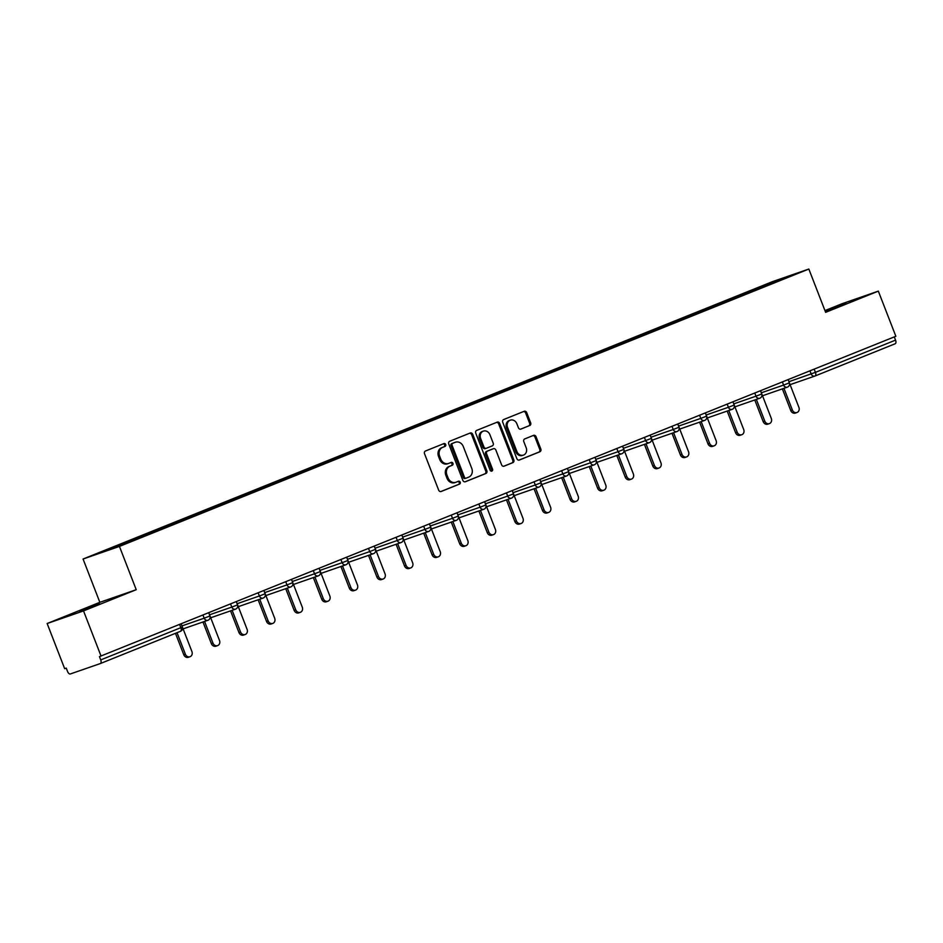 <?xml version="1.0" encoding="UTF-8"?>
<svg xmlns="http://www.w3.org/2000/svg" width="943" height="943" viewBox="0 0 943 943"><rect width="100%" height="100%" fill="white"/><g stroke="black" fill="none" stroke-linecap="round" stroke-linejoin="round"><path stroke-width="1.41" d="M445.697 444.507A1.521 1.308 70.9 0 0 443.929 443.575L425.482 451.002A2.169 1.874 70.9 0 0 424.539 453.724L438.66 490.148A2.169 1.874 70.9 0 0 441.183 491.48L459.63 484.054A1.521 1.308 70.9 0 0 458.534 481.225L456.141 482.179A6.943 5.988 70.9 0 1 455.905 482.274A6.943 5.988 70.9 0 1 448.078 477.936L446.899 474.907A6.943 5.988 70.9 0 1 449.941 466.196L452.334 465.229A1.521 1.308 70.9 0 0 451.226 462.4L448.844 463.367A6.943 5.988 70.9 0 1 448.609 463.449A6.943 5.988 70.9 0 1 440.782 459.123L439.603 456.082A6.943 5.988 70.9 0 1 442.644 447.371L445.025 446.416A1.521 1.308 70.9 0 0 445.697 444.507M447.784 463.732A6.943 5.988 70.9 0 1 447.548 463.815A6.943 5.988 70.9 0 1 439.721 459.489L438.542 456.447A6.943 5.988 70.9 0 1 441.583 447.736L443.964 446.782A1.521 1.308 70.9 0 0 443.21 443.87M440.782 491.586L458.569 484.419A1.521 1.308 70.9 0 0 457.815 481.508M455.08 482.545A6.943 5.988 70.9 0 1 454.844 482.639A6.943 5.988 70.9 0 1 447.017 478.313L445.839 475.272A6.943 5.988 70.9 0 1 448.88 466.561L451.273 465.606A1.521 1.308 70.9 0 0 450.518 462.695M825.172 311.131L845.93 303.351L825.349 311.603M99.545 603.826L79.554 611.3L99.545 603.826M529.707 425.564A2.169 1.874 70.9 0 0 530.661 422.841L526.701 412.621A2.169 1.874 70.9 0 0 524.178 411.289L503.692 419.541A2.169 1.874 70.9 0 0 502.737 422.264L516.87 458.687A2.169 1.874 70.9 0 0 519.393 460.007L539.879 451.768A2.169 1.874 70.9 0 0 540.822 449.045L536.037 436.703A2.169 1.874 70.9 0 0 533.514 435.371L524.756 438.908A2.169 1.874 70.9 0 0 523.801 441.63L526.17 447.748A5.811 5.01 70.9 0 1 523.436 455.104A5.811 5.01 70.9 0 1 516.882 451.485L507.582 427.509A5.811 5.01 70.9 0 1 510.328 420.154A5.811 5.01 70.9 0 1 516.87 423.772L518.426 427.768A2.169 1.874 70.9 0 0 520.949 429.089L528.646 425.93A2.169 1.874 70.9 0 0 529.601 423.207L525.64 412.987A2.169 1.874 70.9 0 0 523.518 411.561M136.228 589.705L99.852 602.318L47.15 623.523L83.526 610.911L136.228 589.705L119.443 546.41L808.835 269.038L825.632 312.333L878.334 291.128L895.85 336.274L99.451 656.611L100.724 659.911L180.844 627.673L179.594 624.455M83.526 610.911L101.042 656.057M472.714 434.346A2.169 1.874 70.9 0 0 470.192 433.014L449.705 441.253A2.169 1.874 70.9 0 0 448.75 443.976L462.883 480.411A2.169 1.874 70.9 0 0 465.406 481.732L485.893 473.492A2.169 1.874 70.9 0 0 486.836 470.769L472.714 434.346L471.653 434.711A2.169 1.874 70.9 0 0 469.531 433.285M476.698 430.397L497.185 422.158A2.169 1.874 70.9 0 1 499.707 423.478L513.829 459.913A2.169 1.874 70.9 0 1 512.886 462.624L504.116 466.16A2.169 1.874 70.9 0 1 501.593 464.828L495.865 450.059A2.169 1.874 70.9 0 0 493.342 448.738L487.531 451.072A2.169 1.874 70.9 0 0 486.576 453.795L492.541 469.178A1.521 1.308 70.9 0 1 490.112 470.156L475.744 433.12A2.169 1.874 70.9 0 1 476.698 430.397M119.443 546.41L83.067 559.022L772.458 281.651L808.835 269.038M748.648 292.754L748.294 291.858L731.497 298.613L732.605 299.226M748.294 291.858L794.041 274.496L116.319 547.164L97.86 553.565L124.83 542.72L125.608 543.427M141.662 536.968L141.309 536.072L124.83 542.72M141.309 536.072L152.424 531.616L153.214 532.335M169.257 525.864L168.903 524.968L152.424 531.616M168.903 524.968L180.007 520.512L180.808 521.231M196.839 514.772L196.498 513.864L180.007 520.512M196.498 513.864L207.601 509.42L208.391 510.139M224.434 503.668L224.08 502.76L207.601 509.42M224.08 502.76L235.196 498.317L235.986 499.036M252.029 492.564L251.675 491.668L235.196 498.317M251.675 491.668L262.779 487.213L263.568 487.932M279.611 481.46L279.269 480.565L262.779 487.213M279.269 480.565L290.373 476.109L291.163 476.84M307.206 470.368L306.852 469.461L290.373 476.109M306.852 469.461L317.956 465.017L318.758 465.736M334.789 459.265L334.447 458.369L317.956 465.017M334.447 458.369L345.551 453.913L346.34 454.632M362.383 448.161L362.029 447.265L345.551 453.913M362.029 447.265L373.145 442.809L373.935 443.528M389.978 437.069L389.624 436.161L373.145 442.809M389.624 436.161L400.728 431.717L401.529 432.436M417.56 425.965L417.219 425.057L400.728 431.717M417.219 425.057L428.322 420.613L429.112 421.332M445.155 414.861L444.801 413.965L428.322 420.613M444.801 413.965L455.917 409.51L456.707 410.229M472.749 403.757L472.396 402.861L455.917 409.51M472.396 402.861L483.5 398.406L484.289 399.137M500.332 392.665L499.99 391.758L483.5 398.406M499.99 391.758L511.094 387.314L511.884 388.033M527.927 381.561L527.573 380.666L511.094 387.314M527.573 380.666L538.677 376.21L539.479 376.929M555.521 370.458L555.168 369.562L538.677 376.21M555.168 369.562L566.271 365.106L567.061 365.825M583.104 359.354L582.762 358.458L566.271 365.106M582.762 358.458L593.866 354.014L594.656 354.733M610.699 348.262L610.345 347.354L593.866 354.014M610.345 347.354L621.449 342.91L622.25 343.629M638.281 337.158L637.94 336.262L621.449 342.91M637.94 336.262L649.043 331.806L649.833 332.525M665.876 326.054L665.522 325.158L649.043 331.806M665.522 325.158L676.638 320.703L677.428 321.433M693.47 314.962L693.117 314.054L676.638 320.703M693.117 314.054L704.221 309.61L705.022 310.33M721.053 303.858L720.711 302.962L704.221 309.61M720.711 302.962L731.815 298.507M721.03 302.844L721.808 303.552M693.435 313.948L694.213 314.656M665.841 325.052L666.618 325.759M638.258 336.144L639.036 336.863M610.663 347.248L611.441 347.955M583.08 358.352L583.858 359.059M555.486 369.444L556.264 370.163M527.891 380.548L528.669 381.255M500.309 391.651L501.087 392.359M472.714 402.755L473.492 403.463M445.12 413.847L445.898 414.566M417.537 424.951L418.315 425.658M389.942 436.055L390.72 436.762M362.348 447.147L363.138 447.866M334.765 458.251L335.543 458.958M307.17 469.355L307.948 470.062M279.588 480.459L280.366 481.166M251.993 491.551L252.771 492.27M224.399 502.654L225.177 503.362M196.816 513.758L197.594 514.465M169.221 524.862L169.999 525.569M141.627 535.954L142.417 536.661M47.15 623.523L64.666 668.681L66.258 668.127L67.531 671.428A3.312 1.686 -111.9 0 0 70.324 673.962L100.335 663.554A3.312 1.686 -111.9 0 0 100.382 663.542A3.312 1.686 -111.9 0 0 100.724 659.911M878.334 291.128L841.958 303.752L824.96 310.589M894.294 336.91L895.544 340.128A3.312 1.686 68.1 0 1 895.19 343.759A3.312 1.686 68.1 0 1 895.143 343.771L815.106 375.974M99.852 602.318L83.067 559.022M748.612 291.741L749.39 292.46M775.582 280.896L775.629 281.898M464.993 481.838L484.832 473.857A2.169 1.874 70.9 0 0 485.775 471.135L471.653 434.711M452.711 443.328A1.521 1.308 70.9 0 0 452.051 445.226L464.451 477.205A1.521 1.308 70.9 0 0 466.207 478.136L468.73 477.123A6.943 5.988 70.9 0 0 471.771 468.412L463.296 446.546A6.943 5.988 70.9 0 0 455.469 442.22A6.943 5.988 70.9 0 0 455.233 442.314L451.65 443.693A1.521 1.308 70.9 0 0 450.99 445.591L452.051 445.226M465.099 478.514L465.147 478.502A1.521 1.308 70.9 0 1 463.39 477.571L450.99 445.591M454.644 442.515A6.943 5.988 70.9 0 0 454.408 442.585A6.943 5.988 70.9 0 0 454.172 442.68L455.233 442.314M451.65 443.693L454.172 442.68M503.703 466.266L511.825 463.001A2.169 1.874 70.9 0 0 512.768 460.278L498.647 423.843A2.169 1.874 70.9 0 0 496.525 422.417M492.435 449.045A2.169 1.874 70.9 0 0 492.281 449.104L486.47 451.438A2.169 1.874 70.9 0 0 485.515 454.161L491.48 469.543L492.541 469.178M491.244 471.146A1.521 1.308 70.9 0 0 491.48 469.543M489.924 434.735A5.811 5.01 70.9 0 0 483.37 431.116A5.811 5.01 70.9 0 0 480.635 438.471L483.912 446.911A2.169 1.874 70.9 0 0 486.423 448.243L492.246 445.898A2.169 1.874 70.9 0 0 493.201 443.175L489.924 434.735M483.37 431.116L482.309 431.481A5.811 5.01 70.9 0 0 479.574 438.837L480.635 438.471M486.282 448.29L485.362 448.609A2.169 1.874 70.9 0 1 482.851 447.288L479.574 438.837M520.536 429.195L528.646 425.93M510.328 420.154L509.267 420.519A5.811 5.01 70.9 0 0 506.521 427.874L507.582 427.509M523.436 455.104L522.375 455.469A5.811 5.01 70.9 0 1 515.833 451.85L506.521 427.874M518.98 460.113L538.818 452.133A2.169 1.874 70.9 0 0 539.761 449.41L534.976 437.069A2.169 1.874 70.9 0 0 532.866 435.642M183.779 654.725L185.358 654.183A4.09 3.524 70.9 0 0 189.979 656.729L188.388 657.283A4.09 3.524 -109.1 0 1 183.779 654.725L175.469 633.331M189.979 656.729A4.09 3.524 70.9 0 0 191.912 651.542L181.15 623.83M185.358 654.183L177.036 632.694M211.362 643.633L212.953 643.079A4.09 3.524 70.9 0 0 217.562 645.625L215.971 646.179A4.09 3.524 -109.1 0 1 211.362 643.633L202.969 621.979M217.562 645.625A4.09 3.524 70.9 0 0 219.495 640.438L208.745 612.726M212.953 643.079L204.56 621.425M238.956 632.529L240.548 631.975A4.09 3.524 70.9 0 0 245.156 634.521L243.565 635.075A4.09 3.524 -109.1 0 1 238.956 632.529L230.552 610.887M245.156 634.521A4.09 3.524 70.9 0 0 247.09 629.346L236.339 601.622M240.548 631.975L232.143 610.333M266.539 621.425L268.13 620.871A4.09 3.524 70.9 0 0 272.751 623.429L271.16 623.983A4.09 3.524 -109.1 0 1 266.539 621.425L258.146 599.783M272.751 623.429A4.09 3.524 70.9 0 0 274.672 618.243L263.922 590.518M268.13 620.871L259.738 599.229M294.133 610.333L295.725 609.779A4.09 3.524 70.9 0 0 300.334 612.325L298.742 612.879A4.09 3.524 -109.1 0 1 294.133 610.333L285.741 588.68M300.334 612.325A4.09 3.524 70.9 0 0 302.267 607.139L291.517 579.426M295.725 609.779L287.332 588.126M321.728 599.229L323.319 598.675A4.09 3.524 70.9 0 0 327.928 601.221L326.337 601.775A4.09 3.524 -109.1 0 1 321.728 599.229L313.324 577.576M327.928 601.221A4.09 3.524 70.9 0 0 329.861 596.047L319.111 568.323L320.302 571.529L318.793 572.165L314.549 573.792L313.335 570.645M323.319 598.675L314.915 577.033M349.311 588.126L350.902 587.572A4.09 3.524 70.9 0 0 355.523 590.129L353.931 590.672A4.09 3.524 -109.1 0 1 349.311 588.126L340.918 566.484M355.523 590.129A4.09 3.524 70.9 0 0 357.444 584.943L346.694 557.219M350.902 587.572L342.509 565.93M376.905 577.022L378.497 576.479A4.09 3.524 70.9 0 0 383.106 579.026L381.514 579.58A4.09 3.524 -109.1 0 1 376.905 577.022L368.513 555.38M383.106 579.026A4.09 3.524 70.9 0 0 385.039 573.839L374.288 546.127M378.497 576.479L370.104 554.826M404.5 565.93L406.079 565.376A4.09 3.524 70.9 0 0 410.7 567.922L409.109 568.476A4.09 3.524 -109.1 0 1 404.5 565.93L396.095 544.276M410.7 567.922A4.09 3.524 70.9 0 0 412.633 562.735L401.871 535.023M406.079 565.376L397.687 543.722M432.083 554.826L433.674 554.272A4.09 3.524 70.9 0 0 438.283 556.818L436.703 557.372A4.09 3.524 -109.1 0 1 432.083 554.826L423.69 533.184M438.283 556.818A4.09 3.524 70.9 0 0 440.216 551.643L429.466 523.919M433.674 554.272L425.281 532.63M459.677 543.722L461.268 543.168A4.09 3.524 70.9 0 0 465.877 545.726L464.286 546.28A4.09 3.524 -109.1 0 1 459.677 543.722L451.273 522.08M465.877 545.726A4.09 3.524 70.9 0 0 467.811 540.539L457.06 512.815M461.268 543.168L452.864 521.526M487.26 532.63L488.851 532.076A4.09 3.524 70.9 0 0 493.472 534.622L491.881 535.176A4.09 3.524 -109.1 0 1 487.26 532.63L478.867 510.976M493.472 534.622A4.09 3.524 70.9 0 0 495.405 529.436L484.643 501.723M488.851 532.076L480.459 510.422M514.854 521.526L516.446 520.972A4.09 3.524 70.9 0 0 521.055 523.518L519.463 524.072A4.09 3.524 -109.1 0 1 514.854 521.526L506.462 499.873M521.055 523.518A4.09 3.524 70.9 0 0 522.988 518.344L512.238 490.619M516.446 520.972L508.053 499.33M542.449 510.422L544.04 509.868A4.09 3.524 70.9 0 0 548.649 512.426L547.058 512.968A4.09 3.524 -109.1 0 1 542.449 510.422L534.044 488.78M548.649 512.426A4.09 3.524 70.9 0 0 550.582 507.24L539.832 479.515L541.023 482.722L539.514 483.37L535.27 484.985L534.056 481.838M544.04 509.868L535.636 488.226M570.032 499.319L571.623 498.776A4.09 3.524 70.9 0 0 576.244 501.322L574.652 501.876A4.09 3.524 -109.1 0 1 570.032 499.319L561.639 477.677M576.244 501.322A4.09 3.524 70.9 0 0 578.165 496.136L567.415 468.412L568.617 471.618L567.108 472.266L562.865 473.881L561.651 470.746M571.623 498.776L563.23 477.123M597.626 488.226L599.218 487.672A4.09 3.524 70.9 0 0 603.826 490.219L602.235 490.773A4.09 3.524 -109.1 0 1 597.626 488.226L589.234 466.573M603.826 490.219A4.09 3.524 70.9 0 0 605.76 485.032L595.009 457.32M599.218 487.672L590.825 466.019M625.221 477.123L626.812 476.569A4.09 3.524 70.9 0 0 631.421 479.115L629.83 479.669A4.09 3.524 -109.1 0 1 625.221 477.123L616.816 455.481M631.421 479.115A4.09 3.524 70.9 0 0 633.354 473.94L622.604 446.216M626.812 476.569L618.408 454.927M652.804 466.019L654.395 465.465A4.09 3.524 70.9 0 0 659.004 468.023L657.424 468.577A4.09 3.524 -109.1 0 1 652.804 466.019L644.411 444.377M659.004 468.023A4.09 3.524 70.9 0 0 660.937 462.836L650.187 435.112M654.395 465.465L646.002 443.823M680.398 454.915L681.989 454.373A4.09 3.524 70.9 0 0 686.598 456.919L685.007 457.473A4.09 3.524 -109.1 0 1 680.398 454.915L672.005 433.273M686.598 456.919A4.09 3.524 70.9 0 0 688.531 451.732L677.781 424.02M681.989 454.373L673.585 432.719M707.981 443.823L709.572 443.269A4.09 3.524 70.9 0 0 714.193 445.815L712.602 446.369A4.09 3.524 -109.1 0 1 707.981 443.823L699.588 422.169M714.193 445.815A4.09 3.524 70.9 0 0 716.126 440.64L705.364 412.916M709.572 443.269L701.179 421.627M735.575 432.719L737.167 432.165A4.09 3.524 70.9 0 0 741.776 434.723L740.184 435.265A4.09 3.524 -109.1 0 1 735.575 432.719L727.183 411.077M741.776 434.723A4.09 3.524 70.9 0 0 743.709 429.536L732.959 401.812L734.149 405.019L732.652 405.667L728.409 407.282L727.183 404.134M737.167 432.165L728.774 410.523M763.17 421.615L764.761 421.073A4.09 3.524 70.9 0 0 769.37 423.619L767.779 424.173A4.09 3.524 -109.1 0 1 763.17 421.615L754.765 399.973M769.37 423.619A4.09 3.524 70.9 0 0 771.303 418.433L760.553 390.708M764.761 421.073L756.357 399.419M790.753 410.523L792.344 409.969A4.09 3.524 70.9 0 0 796.965 412.515L795.373 413.069A4.09 3.524 -109.1 0 1 790.753 410.523L782.36 388.87M796.965 412.515A4.09 3.524 70.9 0 0 798.886 407.329L788.136 379.616L789.338 382.811L787.829 383.459L783.586 385.086L782.372 381.939M792.344 409.969L783.951 388.316M100.382 663.542L180.49 631.303A3.312 1.686 -111.9 0 1 180.455 631.315L100.418 663.518M180.49 631.303A3.312 1.686 -111.9 0 0 180.844 627.673L182.353 627.024A3.312 3.312 0 0 1 180.49 631.303M814.799 376.08L790.093 384.661L814.917 376.045A3.312 2.864 -109.1 0 1 811.18 373.982L809.954 370.835M814.174 369.137L815.424 372.367L895.544 340.128M788.949 381.691L815.424 372.367A3.312 1.686 68.1 0 1 815.07 375.998A3.312 1.686 68.1 0 1 815.035 376.009A3.312 2.864 -109.1 0 1 814.917 376.045A3.312 3.312 0 0 0 815.07 375.998L895.19 343.759M181.964 625.904L204.195 618.195L202.969 615.048M208.438 616.569L204.195 618.195A3.312 2.864 -109.1 0 0 207.931 620.258A3.312 3.312 0 0 0 209.935 615.92L208.438 616.569M208.049 620.223A3.312 2.864 -109.1 0 1 207.931 620.258L183.107 628.875M209.558 614.801L231.789 607.092L230.563 603.944M237.141 603.709L259.372 595.988L258.158 592.841M264.735 592.605L286.967 584.896L285.741 581.748M292.318 581.501L314.549 573.792A3.312 2.864 -109.1 0 0 318.298 575.855A3.312 3.312 0 0 0 320.302 571.529M319.913 570.397L342.144 562.688L340.93 559.541M347.507 559.305L369.739 551.584L368.513 548.449M375.09 548.201L397.321 540.492L396.107 537.345M402.685 537.097L424.916 529.388L423.69 526.241M430.279 526.005L452.51 518.285L451.284 515.137M457.862 514.902L480.093 507.193L478.879 504.045M485.456 503.798L507.688 496.089L506.462 492.941M513.039 492.694L535.27 484.985A3.312 2.864 -109.1 0 0 539.019 487.059A3.312 3.312 0 0 0 541.023 482.722M540.634 481.602L562.865 473.881A3.312 2.864 -109.1 0 0 566.602 475.956A3.312 3.312 0 0 0 566.755 475.897A3.312 2.864 -109.1 0 1 566.602 475.956L541.789 484.561M568.228 470.498L590.459 462.789L589.234 459.642M595.811 459.394L618.042 451.685L616.828 448.538M623.406 448.302L645.637 440.581L644.411 437.434M651 437.198L673.231 429.489L672.005 426.342M678.583 426.095L700.814 418.386L699.6 415.238M706.177 414.991L728.409 407.282A3.312 2.864 -109.1 0 0 732.145 409.345A3.312 3.312 0 0 0 734.149 405.019M733.76 403.899L755.991 396.178L754.777 393.042M761.355 392.795L783.586 385.086A3.312 2.864 -109.1 0 0 787.322 387.149A3.312 3.312 0 0 0 787.476 387.09A3.312 2.864 -109.1 0 1 787.322 387.149L762.51 395.765M236.033 605.477L231.789 607.092A3.312 2.864 -109.1 0 0 235.526 609.154A3.312 3.312 0 0 0 237.53 604.828L236.033 605.477M235.632 609.119A3.312 2.864 -109.1 0 1 235.526 609.154L210.702 617.771M263.616 594.373L259.372 595.988A3.312 2.864 -109.1 0 0 263.109 598.062A3.312 3.312 0 0 0 265.124 593.725L263.616 594.373M263.227 598.015A3.312 2.864 -109.1 0 1 263.109 598.062L238.296 606.667M291.21 583.269L286.967 584.896A3.312 2.864 -109.1 0 0 290.703 586.959A3.312 3.312 0 0 0 292.707 582.621L291.21 583.269M290.821 586.911A3.312 2.864 -109.1 0 1 290.703 586.959L265.879 595.563M318.404 575.819A3.312 2.864 -109.1 0 1 318.298 575.855L293.473 584.471M346.387 561.073L342.144 562.688A3.312 2.864 -109.1 0 0 345.881 564.763A3.312 3.312 0 0 0 347.896 560.425L346.387 561.073M345.998 564.716A3.312 2.864 -109.1 0 1 345.881 564.763L321.068 573.368M373.628 553.6A3.312 3.312 0 0 0 375.479 549.321L369.739 551.584A3.312 2.864 -109.1 0 0 373.475 553.659A3.312 3.312 0 0 0 373.628 553.6A3.312 2.864 -109.1 0 1 373.475 553.659L348.651 562.264M401.211 542.496A3.312 3.312 0 0 0 403.074 538.217L397.321 540.492A3.312 2.864 -109.1 0 0 401.07 542.555A3.312 3.312 0 0 0 401.211 542.496A3.312 2.864 -109.1 0 1 401.07 542.555L376.245 551.172M429.159 527.774L424.916 529.388A3.312 2.864 -109.1 0 0 428.652 531.451A3.312 3.312 0 0 0 430.656 527.125L429.159 527.774M428.77 531.416A3.312 2.864 -109.1 0 1 428.652 531.451L403.84 540.068M456.754 516.67L452.51 518.285A3.312 2.864 -109.1 0 0 456.247 520.359A3.312 3.312 0 0 0 458.251 516.021L456.754 516.67M456.353 520.312A3.312 2.864 -109.1 0 1 456.247 520.359L431.423 528.964M484.337 505.566L480.093 507.193A3.312 2.864 -109.1 0 0 483.842 509.255A3.312 3.312 0 0 0 485.845 504.918L484.337 505.566M483.948 509.208A3.312 2.864 -109.1 0 1 483.842 509.255L459.017 517.86M511.931 494.462L507.688 496.089A3.312 2.864 -109.1 0 0 511.424 498.152A3.312 3.312 0 0 0 513.428 493.826L511.931 494.462M511.542 498.116A3.312 2.864 -109.1 0 1 511.424 498.152L486.6 506.768M539.125 487.012A3.312 2.864 -109.1 0 1 539.019 487.059L514.194 495.664M594.703 461.162L590.459 462.789A3.312 2.864 -109.1 0 0 594.196 464.852A3.312 3.312 0 0 0 596.2 460.514L594.703 461.162M594.314 464.816A3.312 2.864 -109.1 0 1 594.196 464.852L569.372 473.469M621.932 453.701A3.312 3.312 0 0 0 623.795 449.422L618.042 451.685A3.312 2.864 -109.1 0 0 621.791 453.748A3.312 3.312 0 0 0 621.932 453.701A3.312 2.864 -109.1 0 1 621.791 453.748L596.966 462.365M649.88 438.966L645.637 440.581A3.312 2.864 -109.1 0 0 649.373 442.656A3.312 3.312 0 0 0 651.377 438.318L649.88 438.966M649.491 442.609A3.312 2.864 -109.1 0 1 649.373 442.656L624.561 451.261M677.475 427.863L673.231 429.489A3.312 2.864 -109.1 0 0 676.968 431.552A3.312 3.312 0 0 0 678.972 427.214L677.475 427.863M677.074 431.505A3.312 2.864 -109.1 0 1 676.968 431.552L652.143 440.157M705.058 416.759L700.814 418.386A3.312 2.864 -109.1 0 0 704.562 420.448A3.312 3.312 0 0 0 706.566 416.122L705.058 416.759M704.669 420.413A3.312 2.864 -109.1 0 1 704.562 420.448L679.738 429.065M732.263 409.309A3.312 2.864 -109.1 0 1 732.145 409.345L707.321 417.961M760.247 394.563L755.991 396.178A3.312 2.864 -109.1 0 0 759.74 398.252A3.312 3.312 0 0 0 761.744 393.915L760.247 394.563M759.846 398.205A3.312 2.864 -109.1 0 1 759.74 398.252L734.915 406.857M441.583 447.736L442.644 447.371M438.542 456.447L439.603 456.082M439.721 459.489L440.782 459.123M451.273 465.606L452.334 465.229M448.88 466.561L449.941 466.196M445.839 475.272L446.899 474.907M447.017 478.313L448.078 477.936M458.569 484.419L459.63 484.054M443.964 446.782L445.025 446.416M485.775 471.135L486.836 470.769M484.832 473.857L485.893 473.492M463.39 477.571L464.451 477.205M498.647 423.843L499.707 423.478M512.768 460.278L513.829 459.913M511.825 463.001L512.886 462.624M492.281 449.104L493.342 448.738M486.47 451.438L487.531 451.072M485.515 454.161L486.576 453.795M482.851 447.288L483.912 446.911M515.833 451.85L516.882 451.485M534.976 437.069L536.037 436.703M539.761 449.41L540.822 449.045M538.818 452.133L539.879 451.768M525.64 412.987L526.701 412.621M529.601 423.207L530.661 422.841M181.115 623.842L182.353 627.024M208.709 612.738L209.935 615.92M236.292 601.634L237.53 604.828M263.887 590.542L265.124 593.725M291.47 579.438L292.707 582.621M346.659 557.242L347.896 560.425M374.241 546.138L375.479 549.321M401.836 535.035L403.074 538.217M429.43 523.931L430.656 527.125M457.013 512.839L458.251 516.021M484.608 501.735L485.845 504.918M512.202 490.631L513.428 493.826M566.755 475.897A3.312 3.312 0 0 0 568.617 471.618M594.962 457.331L596.2 460.514M622.557 446.228L623.795 449.422M650.151 435.136L651.377 438.318M677.734 424.032L678.972 427.214M705.329 412.928L706.566 416.122M760.506 390.732L761.744 393.915M787.476 387.09A3.312 3.312 0 0 0 789.338 382.811M447.548 463.815L448.609 463.449M454.844 482.639L455.905 482.274M454.408 442.585L455.469 442.22M492.352 449.068L493.413 448.703M485.291 448.632L486.352 448.267"/></g></svg>
